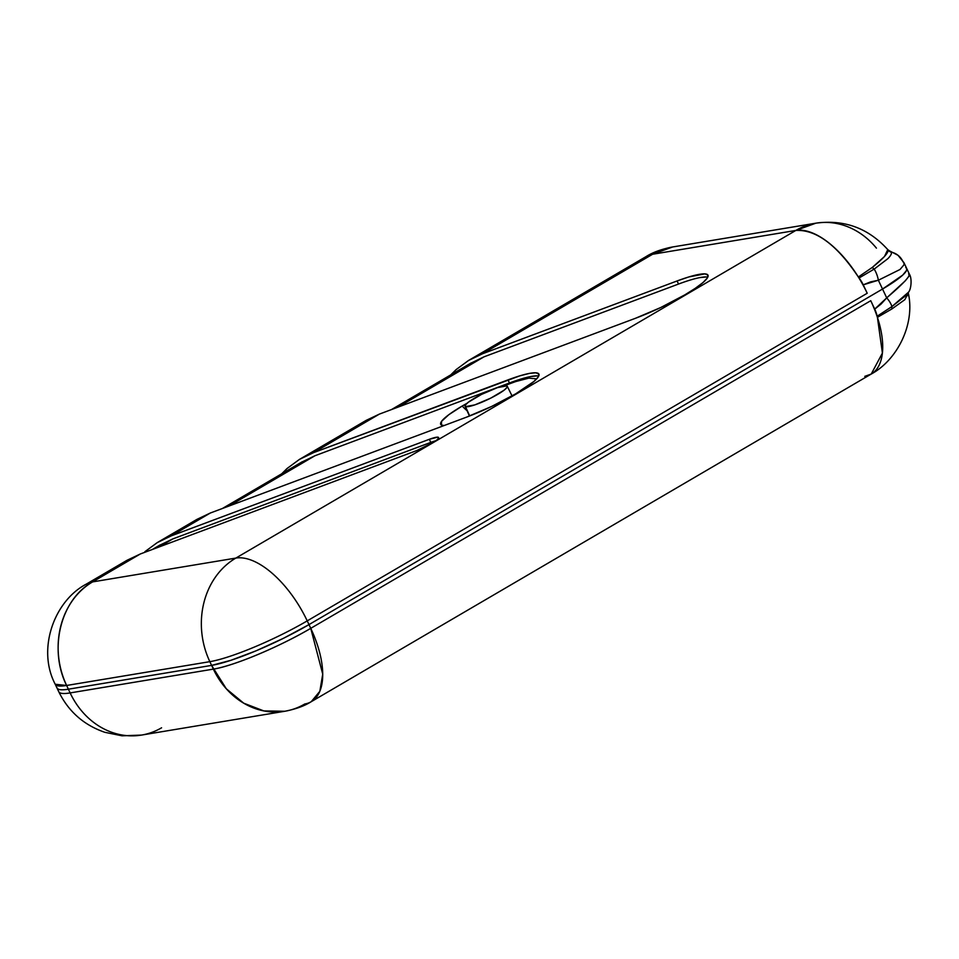 <?xml version="1.0" encoding="UTF-8"?>
<svg xmlns="http://www.w3.org/2000/svg" width="959" height="959" viewBox="0 0 959 959"><rect width="100%" height="100%" fill="white"/><g stroke="black" fill="none" stroke-linecap="round" stroke-linejoin="round"><path stroke-width="1.44" d="M864.79 376.36L871.228 374.058A77.547 37.233 -120.3 0 0 877.413 317.333L882.412 353.08L871.228 374.058C896.845 360.272 915.27 324.741 908.365 293.286L908.293 292.974A5.97 5.862 -17.1 0 1 908.233 292.531A5.97 5.862 162.9 0 0 908.293 292.974L904.852 299.664L891.978 308.894L877.413 317.333A77.547 37.233 -120.3 0 0 870.748 300.706A77.547 37.233 59.7 0 1 877.413 317.333A5.97 2.865 59.7 0 1 877.125 316.242A17.897 8.595 -120.3 0 0 874.728 309.122L870.748 300.706L310.752 628.337A77.547 37.233 59.7 0 1 311.231 701.7A77.547 37.233 59.7 0 1 304.794 703.99A77.547 66.902 -99.4 0 1 284.787 711.266A77.547 66.902 -99.4 0 1 213.366 669.118L70.139 692.925L68.377 689.197C63.258 690.048 59.806 690 58.055 689.041L56.893 687.795L58.055 689.041C59.806 690 63.258 690.048 68.377 689.197L211.603 665.39L230.867 660.319L256.149 650.789L283.576 638.25L308.99 624.609L882.532 289.043L902.731 275.089L906.615 270.318L906.663 268.412L906.615 270.318L902.731 275.089L882.532 289.043L886.703 297.865L905.344 280.771L909.216 275.88L908.688 273.795L909.444 274.298C912.225 278.53 911.182 289.822 908.245 292.507L905.452 295.899L891.882 306.604A17.897 7.348 -139.2 0 0 886.703 297.865L882.532 289.043L308.99 624.609L310.752 628.337L870.748 300.706L874.728 309.122L881.093 304.039L886.703 297.865A17.897 7.348 40.8 0 1 891.882 306.604L908.185 292.471M905.764 267.621A59.65 9.434 154.7 0 1 906.711 268.496A59.65 9.434 154.7 0 1 882.532 289.043L308.99 624.609A77.547 12.263 154.7 0 1 211.603 665.39L226.3 688.778L243.694 703.175L263.833 710.919L284.787 711.266L141.572 735.074A77.547 66.902 -99.4 0 1 70.139 692.925A77.547 66.902 80.6 0 0 141.572 735.074A77.547 66.902 -99.4 0 0 161.58 727.797M871.228 374.058L311.231 701.7L319.838 691.295L322.727 674.153L310.752 628.337C279.908 646.606 233.217 666.157 213.366 669.118L70.139 692.925A77.547 12.263 154.7 0 1 58.751 691.715A77.547 12.263 -25.3 0 0 70.139 692.925L68.377 689.197L211.603 665.39L213.366 669.118A77.547 12.263 -25.3 0 0 310.752 628.337L308.99 624.609L882.532 289.043A59.65 9.434 -25.3 0 0 906.711 268.496L909.456 274.298M707.778 277.175A57.144 9.039 -25.3 0 0 678.54 284.044L677.078 280.963L482.581 353.727L652.599 254.255L795.826 230.448L235.83 558.09L92.603 581.897L86.166 584.187A77.547 37.233 59.7 0 1 92.603 581.897A77.547 66.902 80.6 0 0 66.627 685.469L68.377 689.197L66.627 685.469L209.841 661.662L211.603 665.39L68.377 689.197A77.547 12.263 154.7 0 1 56.989 687.987A77.547 12.263 -25.3 0 0 68.377 689.197L211.603 665.39L230.867 660.319L256.149 650.789L283.576 638.25L308.99 624.609L307.228 620.881L867.224 293.25L863.244 284.823L870.604 281.874L878.36 280.232L882.532 289.043L878.36 280.232A17.897 9.051 -100.4 0 0 874.152 269.107A17.897 9.051 79.6 0 1 878.36 280.232L900.01 269.491L903.989 264.804L903.965 262.694L898.02 255.298L888.621 250.395M908.688 273.795C911.446 275.005 904.121 283.025 886.703 297.865L874.728 309.122A17.897 8.595 59.7 0 1 877.125 316.242L891.882 306.604A5.97 4.292 -120.2 0 0 891.978 308.894A5.97 4.292 59.8 0 1 891.882 306.604M908.401 292.207L907.957 295.648M891.978 308.894L877.413 317.333A5.97 2.865 59.7 0 1 877.125 316.242L877.964 315.751M442.255 425.34A53.093 8.391 154.7 0 1 462.214 406.029L448.848 414.684L441.548 421.361L441.428 425.029L444.113 425.544M538.694 376.096A57.144 9.039 -25.3 0 0 509.457 382.977L507.994 379.884A57.144 9.039 154.7 0 1 538.898 374.106A57.144 9.039 154.7 0 1 515.738 393.801L533.851 381.514L538.179 377.007L538.862 374.022L535.841 372.811L529.344 373.423L519.838 375.844L313.497 452.66L379.404 414.096L635.553 318.256L660.727 307.527L684.822 294.869L695.275 288.323L702.935 282.593L707.263 278.074L707.946 275.101L704.925 273.878L688.922 276.911L677.078 280.963A57.144 9.039 154.7 0 1 707.982 275.185A57.144 9.039 154.7 0 1 684.822 294.869A57.144 9.039 154.7 0 1 635.553 318.256L379.404 414.096L366.098 420.414L299.4 459.433L313.497 452.66L379.404 414.096L365.055 421.025M141.572 735.074L122.069 735.817L104.831 732.304C83.901 725.1 68.533 711.578 58.751 691.715L55.226 684.258A77.547 12.263 154.7 0 0 66.627 685.469C48.322 648.955 60.789 599.291 92.603 581.897L140.326 553.978L127.008 560.296L86.166 584.187C54.184 600.981 36.754 649.243 55.226 684.258L66.627 685.469L209.841 661.662A77.547 66.902 -99.4 0 1 235.83 558.09L92.603 581.897L140.326 553.978L416.865 450.514L433.9 442.123L437.376 439.57L438.671 437.831L437.604 437.16L429.344 439.294L171.337 535.829L210.321 513.017L197.015 519.334L158.031 542.147L171.337 535.829L210.321 513.017L466.47 417.177L491.643 406.448L515.738 393.801A57.144 9.039 154.7 0 1 466.47 417.177L210.321 513.017L195.972 519.958M144.881 551.701L157.24 542.614L144.881 551.701M299.4 459.433L287.041 468.519L281.67 473.818L287.041 468.519L299.4 459.433L313.497 452.66L507.994 379.884L509.457 382.977L314.96 455.741L301.246 462.37L314.96 455.741L509.457 382.977M209.841 661.662A77.547 12.263 -25.3 0 0 307.228 620.881A77.547 37.233 -120.3 0 0 235.83 558.09A77.547 66.902 80.6 0 0 209.841 661.662L211.603 665.39A77.547 12.263 -25.3 0 0 308.99 624.609L307.228 620.881A77.547 12.263 154.7 0 1 209.841 661.662M888.669 250.467L891.223 252.121C891.978 253.392 890.863 255.573 887.866 258.666L874.152 269.107L859.048 278.002A5.97 2.865 59.7 0 1 858.341 276.983A5.97 2.865 -120.3 0 0 859.048 278.002A17.897 8.595 59.7 0 1 863.244 284.823L867.224 293.25A77.547 37.233 -120.3 0 0 858.341 276.983C836.967 244.941 816.133 229.429 795.826 230.448L815.833 223.183L672.607 246.978C661.71 249.088 652.899 252.277 646.162 256.544L652.599 254.255A77.547 37.233 -120.3 0 0 646.162 256.544L468.483 360.512L456.124 369.599L450.754 374.885L456.124 369.599L468.483 360.512L482.581 353.727L652.599 254.255L672.607 246.978A77.547 66.902 80.6 0 0 652.599 254.255L795.826 230.448L235.83 558.09A77.547 37.233 59.7 0 1 307.228 620.881L867.224 293.25A77.547 37.233 -120.3 0 0 858.341 276.983A77.547 37.233 -120.3 0 0 795.826 230.448A77.547 66.902 -99.4 0 1 815.833 223.183A77.547 66.902 -99.4 0 1 876.43 248.141M897.984 255.274A17.897 17.166 128.2 0 0 891.223 252.121A5.97 5.91 -14.1 0 1 888.058 250.179C888.454 252.876 883.215 258.606 872.354 267.381A5.97 4.184 -129 0 0 874.152 269.107A5.97 4.184 51 0 1 872.354 267.381L858.341 276.983L872.354 267.381L884.474 256.521L887.77 249.616L891.223 252.121A17.897 17.166 -51.8 0 1 897.984 255.274A17.897 17.166 -51.8 0 1 902.851 261.459L904.181 263.461M874.152 269.107L859.048 278.002A17.897 8.595 59.7 0 1 863.244 284.823L878.36 280.232M887.998 249.975L888.058 250.179A5.97 5.91 165.9 0 0 891.223 252.121L891.426 253.128M468.483 360.512L482.581 353.727L677.078 280.963L678.54 284.044L484.043 356.82L470.33 363.449L484.043 356.82L678.54 284.044M398.105 407.096L484.043 356.82L398.105 407.096M699.89 277.583L706.387 276.971M229.021 506.028L314.96 455.741L229.021 506.028M530.807 376.515L537.304 375.892M536.668 378.865L528.889 378.11L515.702 381.574L503.775 385.914M466.985 403.307L462.214 406.029A35.795 17.19 59.7 0 0 467.057 410.704M435.913 440.744A17.178 2.721 -25.3 0 0 430.807 442.387L429.344 439.294A17.178 2.721 154.7 0 1 438.635 437.568A17.178 2.721 154.7 0 1 416.865 450.514L140.326 553.978L125.965 560.907M430.807 442.387L172.8 538.922L159.014 546.978L172.8 538.922L159.086 545.539L172.8 538.922L430.807 442.387L429.344 439.294L171.337 535.829L157.24 542.614M465.499 406.616L469.718 415.942L465.499 406.616A23.364 3.692 154.7 0 1 465.031 406.22A23.364 3.692 154.7 0 1 483.048 393.646A23.364 3.692 154.7 0 1 506.808 385.89A23.364 3.692 154.7 0 1 507.275 386.261A23.364 3.692 154.7 0 1 489.33 398.824A23.364 3.692 154.7 0 1 465.499 406.616L474.861 404.878L490.84 398.081L504.074 390.217L507.035 387.376L506.808 385.89L497.445 387.628L481.478 394.425L468.244 402.289L465.283 405.13L465.499 406.616M311.231 701.7C304.506 705.968 295.696 709.157 284.787 711.266M815.833 223.183C844.292 219.311 868.279 228.122 887.77 249.616M906.711 268.496L903.965 262.694M391.428 409.601L471.325 362.85M222.344 508.522L302.241 461.782M152.349 549.483L160.081 544.952M512.046 395.911L507.275 386.261M469.466 416.038L465.055 406.28"/></g></svg>
